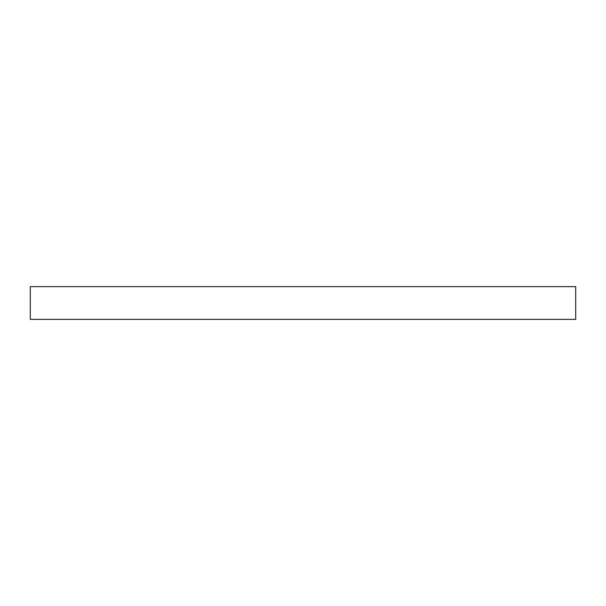 <?xml version="1.0" encoding="UTF-8"?>
<svg xmlns="http://www.w3.org/2000/svg" width="606" height="606" viewBox="0 0 606 606"><rect width="100%" height="100%" fill="white"/><g stroke="black" fill="none" stroke-linecap="round" stroke-linejoin="round"><path stroke-width="0.91" d="M575.7 319.362L575.7 286.638L30.3 286.638L30.3 319.362L575.7 319.362"/></g></svg>
